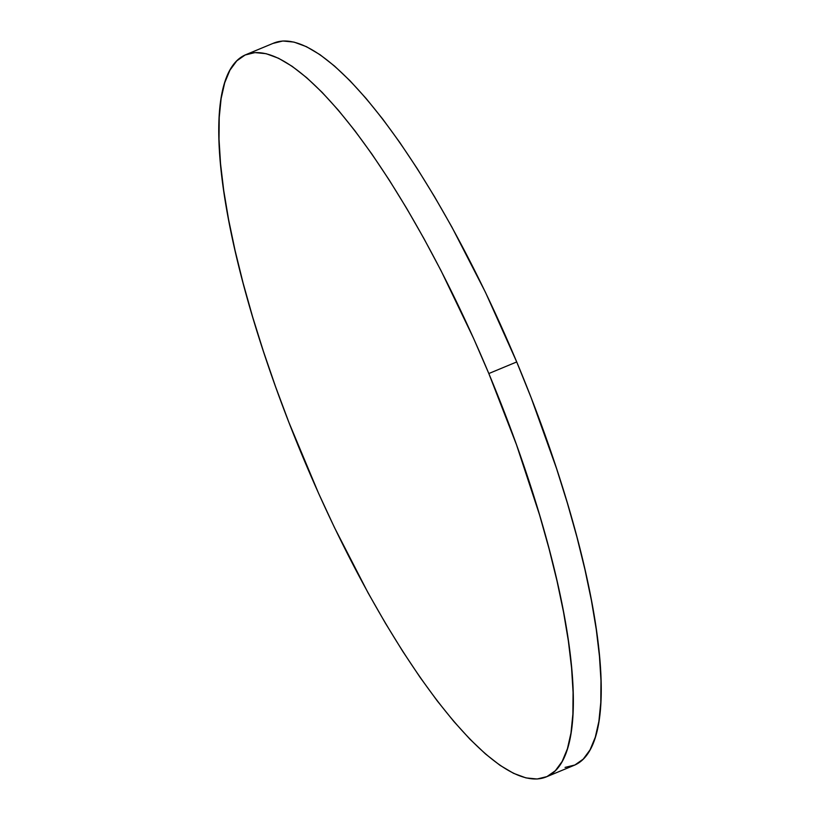 <?xml version="1.0" encoding="UTF-8"?>
<svg xmlns="http://www.w3.org/2000/svg" width="820" height="820" viewBox="0 0 820 820"><rect width="100%" height="100%" fill="white"/><g stroke="black" fill="none" stroke-linecap="round" stroke-linejoin="round"><path stroke-width="1.23" d="M546.161 776.95L574.061 765.357A391.109 101.885 -112.6 0 0 516.713 361.948L488.822 373.541A391.109 101.885 67.4 0 1 546.161 776.95A391.109 101.885 67.4 0 1 303.287 458.052A391.109 101.885 67.4 0 1 245.938 54.643A391.109 101.885 67.4 0 1 488.822 373.541L516.713 361.948A391.109 101.885 -112.6 0 0 273.839 43.05L245.938 54.643M488.822 373.541L473.581 338.383L441.016 270.631L424.001 238.692L406.72 208.454L389.336 180.215L372.013 154.242L354.927 130.8L338.24 110.085L322.106 92.332L306.68 77.685L292.115 66.297L278.554 58.271L266.121 53.689L254.948 52.593L245.129 55.001L236.765 60.875L229.928 70.171L224.7 82.799L221.113 98.636L219.217 117.516L219.022 139.277L220.539 163.703L223.737 190.547L228.595 219.575L235.073 250.479L243.089 282.982L252.591 316.766L263.466 351.493L275.622 386.856L288.937 422.484L318.529 493.209L334.509 527.629L368.098 592.911L385.38 623.139L402.763 651.377L420.086 677.351L437.173 700.803L453.87 721.508L470.003 739.261L485.43 753.908L499.985 765.306L513.545 773.322L525.979 777.903L537.161 779L546.981 776.591L555.345 770.718L562.172 761.421L567.409 748.793L570.986 732.957L572.883 714.076L573.077 692.316L571.571 667.89L568.373 641.045L563.514 612.017L557.036 581.114L549.01 548.611L539.519 514.827L516.487 444.747L488.822 373.541M565.052 767.407L574.871 764.998L583.235 759.125L590.072 749.828L595.299 737.2L598.887 721.364L600.783 702.484L600.978 680.723L599.461 656.297L596.263 629.452L591.404 600.424L584.926 569.521L576.911 537.018L567.409 503.234L556.534 468.507L531.063 397.515L516.713 361.948L485.491 292.371L451.902 227.089L434.62 196.861L417.236 168.623L399.914 142.649L382.827 119.197L366.13 98.492L349.996 80.739L334.57 66.092L320.015 54.694L306.454 46.678L294.021 42.097L282.838 41L273.019 43.409"/></g></svg>

